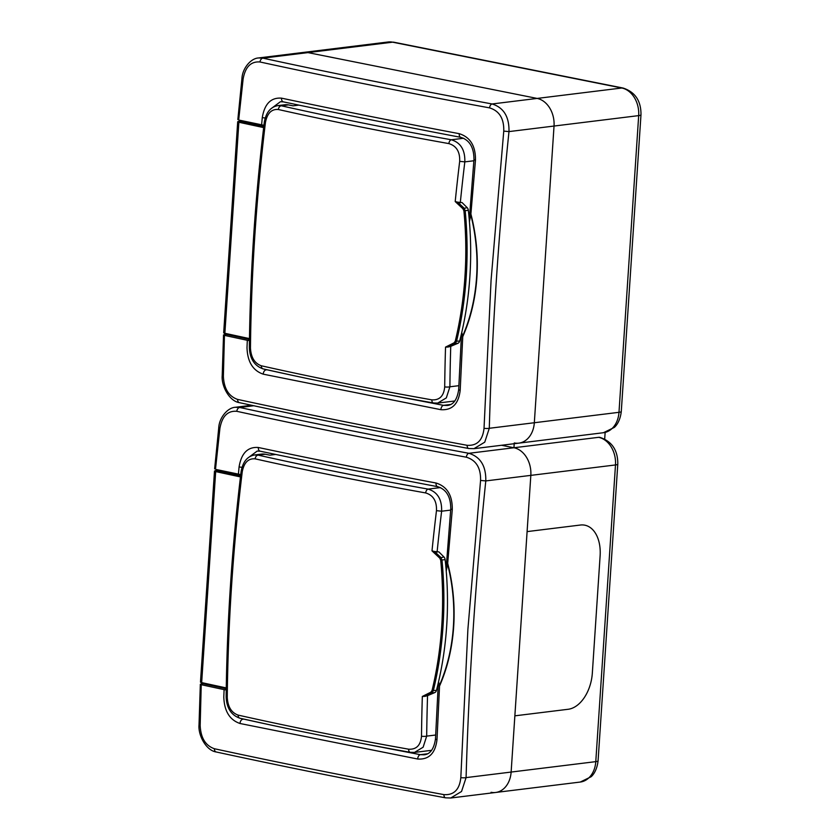 <?xml version="1.0" encoding="UTF-8"?>
<svg xmlns="http://www.w3.org/2000/svg" width="840" height="840" viewBox="0 0 840 840"><rect width="100%" height="100%" fill="white"/><g stroke="black" fill="none" stroke-linecap="round" stroke-linejoin="round"><path stroke-width="1.26" d="M491.054 792.299A24.287 18.449 -97 0 0 495.611 792.477A24.287 18.449 -97 0 0 511.13 772.065L514.857 715.837L568.166 709.275L514.857 715.837L527.1 531.605L580.398 525.031A33.999 21.441 -78.7 0 1 584.84 525.189A33.999 21.441 -78.7 0 1 600.117 555.828L592.337 673.071A33.999 21.441 -78.7 0 1 568.166 709.275A33.999 21.441 101.3 0 0 592.337 673.071L600.117 555.828A33.999 21.441 101.3 0 0 584.84 525.189A33.999 21.441 101.3 0 0 580.398 525.031L527.1 531.605L530.827 475.377A24.287 18.449 -97 0 0 513.944 447.752L501.543 445.274M424.872 696.371L422.331 696.444A1359.11 241.784 -19.2 0 1 430.846 692.181L432.044 690.553C437.031 669.816 440.255 648.501 441.714 626.577C443.173 604.684 442.838 582.54 440.706 560.144L439.751 558.106A1359.11 615.374 -150.6 0 1 432.002 550.872L434.49 551.502A1358.144 614.933 29.4 0 0 440.717 557.308L441.987 560.018C444.119 582.477 444.455 604.684 442.995 626.64C441.536 648.606 438.302 669.995 433.304 690.784L431.707 692.937A1358.144 241.616 160.8 0 0 424.872 696.371L427.55 695.667A1355.256 854.731 101.3 0 0 426.689 736.124L423.129 747.212L414.477 752.42L431.655 750.309M410.644 752.304A3.885 2.195 -79.9 0 1 410.225 752.304C349.524 741.447 292.782 730.107 240.02 718.274C231.2 715.187 226.579 708.015 226.149 696.759C226.989 622.157 231.977 547.05 241.122 471.429C242.886 461.78 247.38 456.288 254.615 454.955L258.09 455.112A1355.025 215.04 3.8 0 0 428.127 489.111C437.483 491.967 441.977 499.338 441.63 511.214L436.475 510.657C436.853 501.123 433.251 495.212 425.659 492.933A1358.9 215.66 -176.2 0 1 255.129 458.84C248.315 458.262 244.01 462.588 242.235 471.828A1359.131 857.168 101.3 0 0 231.62 584.986A1359.131 857.168 101.3 0 0 227.252 697.379C227.808 706.797 231.43 712.708 238.109 715.102A1358.9 215.66 3.8 0 0 408.629 749.196C416.367 749.658 420.651 745.332 421.502 736.207A1359.131 857.168 -78.7 0 1 422.331 696.444M432.044 690.553L436.454 690.396A289.443 219.881 -97 0 0 446.67 626.188A289.443 219.881 -97 0 0 445.137 559.629L440.706 560.144M275.646 454.451L269.85 455.165L265.23 454.241A19.425 14.763 -97 0 0 261.587 454.094L254.615 454.955M439.751 558.106L443.898 556.909L438.869 551.891L434.49 551.502M436.454 690.396A3.885 2.951 83 0 1 434.889 692.549L427.55 695.667M443.898 556.909A3.885 2.951 83 0 1 445.137 559.629M435.645 735.021L426.689 736.124A3.885 0.861 -179.4 0 1 421.502 736.207M414.477 752.42L410.225 752.304A3.885 2.195 -79.9 0 1 408.629 749.196M240.02 718.274A3.885 2.688 -77.4 0 1 238.109 715.102M226.149 696.759A3.885 0.861 0.6 0 0 227.252 697.379M241.122 471.429L242.235 471.828M265.23 454.241L258.09 455.112A3.885 2.688 102.6 0 0 255.129 458.84M440.475 487.589L428.127 489.111A3.885 2.195 100.1 0 0 425.659 492.933M430.846 692.181A0.977 0.557 63.5 0 0 431.707 692.937L434.889 692.549M438.564 681.755L439.541 686.038L437 739.568C435.372 753.291 428.946 759.77 417.701 759.024L240.03 723.502C229.677 719.964 224.259 711.113 223.797 696.948L224.102 689.64L226.244 689.934M203.018 683.687L201.254 683.897L200.172 725.498C200.75 737.877 205.485 745.626 214.389 748.734C287.175 764.421 363.689 779.72 443.94 794.63C453.936 795.27 459.564 789.59 460.824 777.609L467.891 629.36L480.564 480.438C480.9 467.954 476.165 460.205 466.347 457.202C386.075 442.439 309.55 427.14 236.796 411.306C227.714 410.56 222.085 416.241 219.912 428.327L215.565 468.562M240.734 474.611L215.817 469.423M238.403 474.296L239.075 466.945C241.374 453.149 247.8 446.659 258.363 447.5C315.767 459.627 374.997 471.471 436.034 483.011C447.069 486.465 452.487 495.317 452.277 509.565L447.689 563.325L446.24 571.085M273.514 454.713A19.425 14.763 83 0 1 273.903 454.083M201.254 683.897L201.516 684.758L224.102 689.64M460.824 777.609A3.885 0.798 1.5 0 0 466.084 777.609L461.538 791.49L450.744 798L495.611 792.477A24.287 18.449 -97 0 0 511.13 772.065L530.827 475.377A24.287 18.449 -97 0 0 513.944 447.752L598.595 437.325A9.713 6.132 101.3 0 1 599.865 437.367C611.95 441.326 617.925 450.24 617.788 464.111A9.713 1.544 3.8 0 1 615.489 464.951L485.793 480.921C475.493 580.251 468.919 679.15 466.084 777.609L595.78 761.639L615.489 464.951A24.287 18.449 -97 0 0 598.595 437.325M219.912 428.327L218.736 427.896C219.135 417.848 227.577 407.62 235.326 407.284L239.715 407.484C312.354 423.213 388.752 438.48 468.899 453.296C480.469 456.887 486.108 466.095 485.793 480.921L480.564 480.438M240.314 718.316L270.9 725.046M258.363 447.5A3.885 2.573 101.9 0 0 260.169 451.195L257.197 451.07L247.433 458.336M365.82 744.146L420.357 754.677L424.137 754.803C430.206 754.204 433.986 748.913 435.488 738.927A3.885 0.735 -177.7 0 0 437 739.568M438.27 683.025L438.06 685.367L439.541 686.038A153.269 116.434 83 0 0 453.673 626.703A153.269 116.434 83 0 0 447.689 563.325L446.197 562.832L446.24 569.919M435.488 738.927L438.322 682.773M461.759 332.419L462.745 336.714L460.194 390.243C458.577 403.956 452.141 410.445 440.906 409.689L263.235 374.168C252.882 370.629 247.464 361.778 247.002 347.624L247.306 340.305L249.438 340.61M226.212 334.352L224.459 334.572L223.377 376.173C223.944 388.542 228.69 396.291 237.594 399.409C310.38 415.096 386.894 430.395 467.135 445.305C477.131 445.935 482.759 440.265 484.029 428.284L491.085 280.024L503.759 131.114C504.105 118.629 499.37 110.88 489.552 107.877C409.269 93.104 332.756 77.816 260.001 61.982C250.919 61.236 245.291 66.906 243.117 79.002L238.76 119.228M263.939 125.286L239.022 120.089M261.608 124.971L262.279 117.611C264.579 103.814 271.005 97.335 281.568 98.165C338.971 110.292 398.192 122.136 459.239 133.686C470.274 137.141 475.681 145.992 475.471 160.241L470.894 214.001L469.445 221.76M296.719 105.378A19.425 14.763 83 0 1 297.108 104.748M224.459 334.572L224.721 335.433L247.306 340.305M484.029 428.284A3.885 0.798 1.5 0 0 489.29 428.284L484.743 442.166L473.949 448.675L518.816 443.142A24.287 18.449 -97 0 0 534.324 422.741L554.033 126.042A24.287 18.449 -97 0 0 537.138 98.427L307.965 52.605A24.287 18.449 -97 0 0 303.408 52.427L388.059 42L393.887 42.221A9.713 6.132 101.3 0 0 392.616 42.179L307.965 52.605A24.287 18.449 -97 0 0 303.408 52.427L258.541 57.95L262.92 58.149C335.559 73.878 411.947 89.156 492.104 103.971C503.675 107.562 509.303 116.76 508.988 131.596C498.687 230.927 492.125 329.826 489.29 428.284L534.324 422.741L554.033 126.042A24.287 18.449 -97 0 0 537.138 98.427L307.965 52.605L262.92 58.149A3.885 2.635 -77.7 0 0 260.001 61.982M243.117 79.002L241.941 78.561C242.34 68.513 250.772 58.296 258.531 57.96L258.541 57.95M263.519 368.981L294.105 375.711M281.568 98.165A3.885 2.573 101.9 0 0 283.374 101.871L280.403 101.735L270.637 109.011M389.025 394.81L443.552 405.342L447.342 405.468C453.411 404.87 457.191 399.578 458.682 389.592A3.885 0.735 -177.7 0 0 460.194 390.243M461.465 333.69L461.255 336.042L462.745 336.714A153.269 116.434 83 0 0 476.879 277.368A153.269 116.434 83 0 0 470.894 214.001L469.392 213.497L469.434 220.584M458.682 389.592L461.528 333.449M448.067 347.036L445.536 347.109A1359.11 241.784 -19.2 0 1 454.041 342.846L455.249 341.229C460.236 320.492 463.459 299.166 464.909 277.252C466.368 255.36 466.043 233.205 463.911 210.809L462.945 208.772A1359.11 615.374 -150.6 0 1 455.207 201.547L457.695 202.167A1358.144 614.933 29.4 0 0 463.921 207.974L465.192 210.693C467.324 233.142 467.659 255.35 466.2 277.305C464.741 299.281 461.507 320.659 456.509 341.45L454.913 343.613A1358.144 241.616 160.8 0 0 448.067 347.036L450.744 346.343A1355.256 854.731 101.3 0 0 449.894 386.788L446.334 397.887L437.671 403.095L454.85 400.974M433.85 402.969A3.885 2.195 -79.9 0 1 433.419 402.969C372.719 392.123 315.987 380.772 263.214 368.939C254.405 365.862 249.785 358.691 249.354 347.435C250.194 272.832 255.181 197.715 264.317 122.094C266.081 112.455 270.585 106.964 277.82 105.62L281.295 105.788A1355.025 215.04 3.8 0 0 451.332 139.776C460.688 142.643 465.181 150.003 464.825 161.879L459.68 161.333C460.058 151.788 456.445 145.887 448.854 143.598A1358.9 215.66 -176.2 0 1 278.334 109.505C271.519 108.927 267.215 113.264 265.44 122.493A1359.131 857.168 101.3 0 0 254.825 235.652A1359.131 857.168 101.3 0 0 250.457 348.044C251.013 357.473 254.636 363.374 261.314 365.778A1358.9 215.66 3.8 0 0 431.834 399.861C439.562 400.334 443.856 396.007 444.696 386.883A1359.131 857.168 -78.7 0 1 445.536 347.109M455.249 341.229L459.659 341.061A289.443 219.881 -97 0 0 469.865 276.854A289.443 219.881 -97 0 0 468.342 210.304L463.911 210.809M298.851 105.115L293.055 105.83L288.435 104.906A19.425 14.763 -97 0 0 284.781 104.769L277.82 105.62M462.945 208.772L467.103 207.585L462.063 202.566L457.695 202.167M459.659 341.061A3.885 2.951 83 0 1 458.094 343.224L450.744 346.343M467.103 207.585A3.885 2.951 83 0 1 468.342 210.304M458.85 385.686L449.894 386.788A3.885 0.861 -179.4 0 1 444.696 386.883M437.682 403.095L433.419 402.969A3.885 2.195 -79.9 0 1 431.834 399.861M263.214 368.939A3.885 2.688 -77.4 0 1 261.314 365.778M249.354 347.435A3.885 0.861 0.6 0 0 250.457 348.044M264.317 122.094L265.44 122.493M288.435 104.906L281.295 105.788A3.885 2.688 102.6 0 0 278.334 109.505M463.68 138.264L451.332 139.776A3.885 2.195 100.1 0 0 448.854 143.598M454.041 342.846A0.977 0.557 63.5 0 0 454.913 343.613L458.094 343.224M514.206 443.709L513.944 447.752L468.899 453.296A3.885 2.257 -79.6 0 0 466.347 457.202M514.259 442.964A24.287 18.449 -97 0 0 518.816 443.142A24.287 18.449 -97 0 0 534.324 422.741L618.986 412.314L638.683 115.615L508.988 131.596L503.759 131.114M604.695 439.036L605.136 432.432M432.002 550.872A1359.131 857.168 -78.7 0 1 436.475 510.657M217.382 469.76L216.216 469.906L216.416 470.547A1704.255 270.459 3.8 0 0 240.597 475.766M450.66 510.101L441.63 511.214A1355.256 854.731 101.3 0 0 437.084 552.111M240.46 476.921A1705.221 270.617 -176.2 0 1 215.68 471.576L201.663 682.605A1705.221 270.617 3.8 0 0 226.265 687.918M200.477 682.08L202.125 683.487L226.254 688.695A1704.255 270.459 -176.2 0 1 202.272 683.498A0.977 0.662 -77.7 0 1 201.663 682.605A3.885 0.619 3.8 0 1 200.477 682.08L214.494 471.051A3.885 0.619 -176.2 0 0 215.68 471.576A0.977 0.662 -77.7 0 1 216.416 470.547M439.278 685.766A152.775 116.056 -97 0 0 453.38 626.619A152.775 116.056 -97 0 0 447.405 563.451M236.796 411.306A3.885 2.635 -77.7 0 1 239.715 407.484L253.733 405.752M243.737 719.103L242.928 719.198A3.885 2.573 -78.1 0 0 240.03 723.502M427.455 753.795L420.357 754.677A3.885 2.331 -79.3 0 0 417.701 759.024M200.172 725.498A3.885 0.798 -178.5 0 1 199.017 724.899C198.051 735.441 206.252 750.624 216.258 751.989C288.96 767.739 365.4 783.017 445.568 797.832L450.755 798M214.389 748.734A3.885 2.635 102.3 0 0 216.258 751.989M443.94 794.63A3.885 2.257 100.4 0 0 445.568 797.832M239.075 466.945L241.962 467.344M260.169 451.195L260.169 451.195C317.541 463.25 376.709 475.083 437.682 486.685C446.46 489.447 450.818 496.892 450.755 509.03L446.082 569.142M436.034 483.011A3.885 2.331 100.7 0 0 437.682 486.685M452.277 509.565L450.755 509.03M462.483 336.441A152.775 116.056 -97 0 0 476.574 277.284A152.775 116.056 -97 0 0 470.61 214.116M489.552 107.877A3.885 2.257 -79.6 0 1 492.104 103.971L621.789 88.001L392.616 42.179A24.287 18.449 -97 0 0 388.059 42M266.931 369.779L266.123 369.873A3.885 2.573 -78.1 0 0 263.235 374.168M450.66 404.471L443.552 405.342A3.885 2.331 -79.3 0 0 440.906 409.689M223.377 376.173A3.885 0.798 -178.5 0 1 222.212 375.564C221.246 386.106 229.457 401.3 239.463 402.665C312.165 418.404 388.605 433.692 468.762 448.507L473.959 448.665M237.594 399.409A3.885 2.635 102.3 0 0 239.463 402.665M467.135 445.305A3.885 2.257 100.4 0 0 468.762 448.507M262.279 117.611L265.167 118.01M283.374 101.871L283.374 101.871C340.746 113.925 399.913 125.748 460.887 137.361C469.655 140.123 474.012 147.567 473.959 159.695L469.287 219.817M459.239 133.686A3.885 2.331 100.7 0 0 460.887 137.361M475.471 160.241L473.959 159.695M455.207 201.547A1359.131 857.168 -78.7 0 1 459.68 161.333M240.576 120.435L239.421 120.572L239.621 121.223A1704.255 270.459 3.8 0 0 263.802 126.441M473.855 160.766L464.825 161.879A1355.256 854.731 101.3 0 0 460.288 202.787M263.666 127.596A1705.221 270.617 -176.2 0 1 238.875 122.241L224.868 333.281A1705.221 270.617 3.8 0 0 249.47 338.594M223.681 332.745L225.33 334.163L249.459 339.37A1704.255 270.459 -176.2 0 1 225.477 334.163A0.977 0.662 -77.7 0 1 224.868 333.281A3.885 0.619 3.8 0 1 223.681 332.745L237.699 121.716A3.885 0.619 -176.2 0 0 238.875 122.241A0.977 0.662 -77.7 0 1 239.621 121.223M580.262 782.05A24.287 18.449 -97 0 0 595.78 761.639A9.713 1.544 3.8 0 0 598.08 760.799C596.851 771.582 592.022 775.981 591.119 776.748L580.262 782.05L495.611 792.477M603.466 432.716A24.287 18.449 -97 0 0 618.986 412.314A9.713 1.544 3.8 0 0 621.285 411.474C620.046 422.257 615.226 426.647 614.313 427.413L603.466 432.716L518.816 443.142M621.285 411.474L640.983 114.786A9.713 1.544 3.8 0 1 638.683 115.615A24.287 18.449 -97 0 0 621.789 88.001A9.713 6.132 101.3 0 1 623.059 88.043L393.887 42.221M217.287 469.739L214.494 471.051M235.337 407.284L251.548 405.279M200.34 684.232L199.017 724.899M214.641 468.888L218.736 427.896M223.535 334.908L222.212 375.564M237.846 119.564L241.941 78.561M240.492 120.414L237.699 121.716M598.08 760.799L617.788 464.111M623.059 88.043C635.145 91.99 641.13 100.905 640.983 114.786"/></g></svg>
